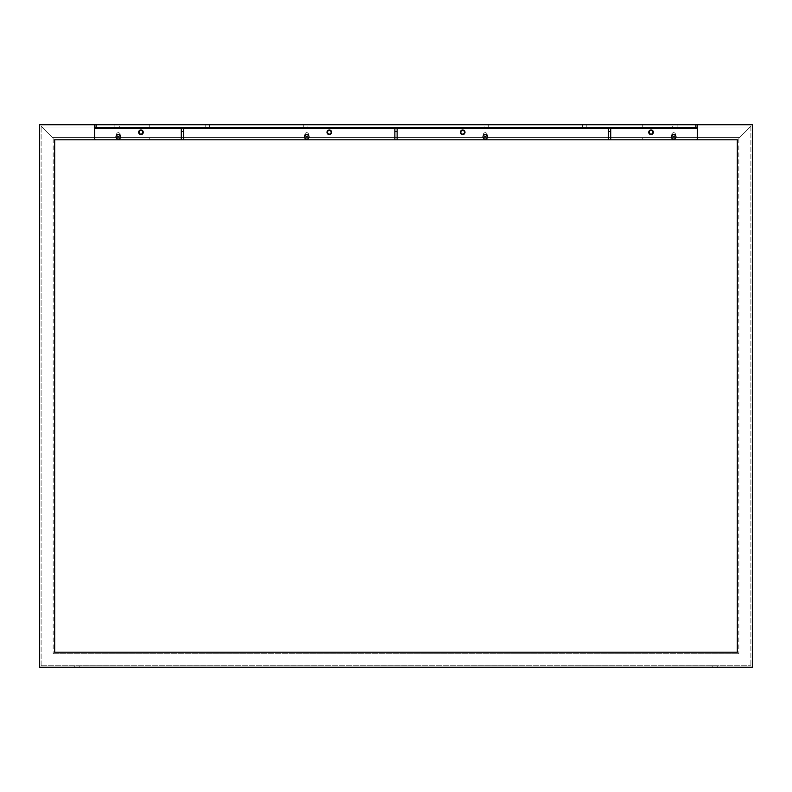 <?xml version="1.0" encoding="UTF-8"?>
<svg xmlns="http://www.w3.org/2000/svg" width="792" height="792" viewBox="0 0 792 792"><rect width="100%" height="100%" fill="white"/><g stroke="black" fill="none" stroke-linecap="round" stroke-linejoin="round"><path stroke-width="0.59" stroke-dasharray="3.96 2.97" d="M139.095 132.284A1.851 1.851 0 0 0 141.867 133.888A1.851 1.851 0 0 0 141.867 130.67A1.851 1.851 0 0 0 139.095 132.284M140.946 134.581A2.297 2.297 0 0 1 138.65 132.284A2.297 2.297 0 0 1 140.946 129.977A2.297 2.297 0 0 1 143.243 132.284A2.297 2.297 0 0 1 140.946 134.581M327.462 132.284A1.851 1.851 0 0 0 330.244 133.888A1.851 1.851 0 0 0 330.244 130.67A1.851 1.851 0 0 0 327.462 132.284M329.314 134.581A2.297 2.297 0 0 1 327.017 132.284A2.297 2.297 0 0 1 329.314 129.977A2.297 2.297 0 0 1 331.61 132.284A2.297 2.297 0 0 1 329.314 134.581M464.538 132.284A1.851 1.851 0 0 1 461.756 133.888A1.851 1.851 0 0 1 461.756 130.67A1.851 1.851 0 0 1 464.538 132.284M462.686 134.581A2.297 2.297 0 0 0 464.983 132.284A2.297 2.297 0 0 0 462.686 129.977A2.297 2.297 0 0 0 460.39 132.284A2.297 2.297 0 0 0 462.686 134.581M652.905 132.284A1.851 1.851 0 0 1 650.133 133.888A1.851 1.851 0 0 1 650.133 130.67A1.851 1.851 0 0 1 652.905 132.284M651.054 134.581A2.297 2.297 0 0 0 653.351 132.284A2.297 2.297 0 0 0 651.054 129.977A2.297 2.297 0 0 0 648.757 132.284A2.297 2.297 0 0 0 651.054 134.581M52.411 137.551L739.589 137.551L750.143 127.007L41.857 127.007L750.143 127.007L739.589 137.551L52.411 137.551L41.857 127.007L52.411 137.551M638.995 137.551L642.767 137.551L638.995 137.551L642.767 137.551L638.995 137.551L638.995 139.818L642.767 139.818L638.995 139.818L642.767 139.818L638.995 139.818L638.995 137.551M153.005 137.551L149.233 137.551L153.005 137.551L149.233 137.551L153.005 137.551L153.005 139.818L149.233 139.818L153.005 139.818L149.233 139.818L153.005 139.818L153.005 137.551M120.047 135.264A2.297 2.297 0 0 1 119.939 138.451A2.297 2.297 0 0 1 116.741 138.451A2.297 2.297 0 0 1 116.632 135.264A2.297 2.297 0 0 1 120.047 135.264A1.851 1.851 0 0 0 118.711 132.719A1.851 1.851 0 0 0 116.483 134.541A1.851 1.851 0 0 0 119.265 136.145A1.851 1.851 0 0 0 119.265 132.937A1.851 1.851 0 0 0 116.632 135.264M308.415 135.264A2.297 2.297 0 0 1 308.306 138.451A2.297 2.297 0 0 1 305.118 138.451A2.297 2.297 0 0 1 305.009 135.264A2.297 2.297 0 0 1 308.415 135.264A1.851 1.851 0 0 0 307.078 132.719A1.851 1.851 0 0 0 304.861 134.541A1.851 1.851 0 0 0 307.642 136.145A1.851 1.851 0 0 0 307.642 132.937A1.851 1.851 0 0 0 305.009 135.264M675.517 134.541A1.851 1.851 0 0 1 672.735 136.145A1.851 1.851 0 0 1 672.735 132.937A1.851 1.851 0 0 1 675.368 135.264A2.297 2.297 0 0 0 671.953 135.264A1.851 1.851 0 0 1 673.289 132.719A1.851 1.851 0 0 1 675.517 134.541M487.139 134.541A1.851 1.851 0 0 1 484.358 136.145A1.851 1.851 0 0 1 484.358 132.937A1.851 1.851 0 0 1 486.991 135.264A2.297 2.297 0 0 0 483.585 135.264A1.851 1.851 0 0 1 484.922 132.719A1.851 1.851 0 0 1 487.139 134.541M483.585 135.264A2.297 2.297 0 0 0 483.694 138.451A2.297 2.297 0 0 0 486.882 138.451A2.297 2.297 0 0 0 486.991 135.264M671.953 135.264A2.297 2.297 0 0 0 672.062 138.451A2.297 2.297 0 0 0 675.259 138.451A2.297 2.297 0 0 0 675.368 135.264M638.995 127.007L642.767 127.007L638.995 127.007L642.767 127.007L638.995 127.007L638.995 124.74L642.767 124.74L638.995 124.74L642.767 124.74L638.995 124.74L638.995 127.007M153.005 127.007L149.233 127.007L153.005 127.007L149.233 127.007L153.005 127.007L153.005 124.74L149.233 124.74L153.005 124.74L149.233 124.74L153.005 124.74L153.005 127.007M53.163 138.303L41.105 126.255L53.163 138.303L53.163 653.697L53.163 138.303M738.837 138.303L750.895 126.255L738.837 138.303L738.837 653.697L738.837 138.303M697.396 128.512L697.396 124.74L94.604 124.74L94.604 128.512L697.396 128.512L697.396 138.303A1.505 1.505 0 0 1 695.891 139.818M96.109 139.818A1.505 1.505 0 0 1 94.604 138.303L94.604 128.512M54.668 139.818L737.332 139.818L737.332 652.182L54.668 652.182L54.668 139.818M39.6 124.74L752.4 124.74L752.4 667.26L39.6 667.26L39.6 124.74M584.367 124.74L586.228 124.74L584.367 124.74M207.633 124.74L205.772 124.74L207.633 124.74M119.503 124.74L114.909 124.74L119.503 124.74L114.909 124.74L119.503 124.74L119.503 127.76L114.909 127.76L119.503 127.76L119.503 124.74M307.88 124.74L303.287 124.74L307.88 124.74L303.287 124.74L307.88 124.74L307.88 127.76L303.287 127.76L307.88 127.76L307.88 124.74M484.12 124.74L488.713 124.74L484.12 124.74L488.713 124.74L484.12 124.74L484.12 127.76L488.713 127.76L484.12 127.76L484.12 124.74M672.497 124.74L677.091 124.74L672.497 124.74L677.091 124.74L672.497 124.74L672.497 127.76L677.091 127.76L672.497 127.76L672.497 124.74M697.396 124.74L94.604 124.74M697.396 127.76L94.604 127.76M608.484 139.818L608.484 135.293L610.741 135.293L610.741 139.818M181.259 139.818L181.259 135.293L183.516 135.293L183.516 139.818M394.871 139.818L394.871 135.293L397.129 135.293L397.129 139.818M672.497 127.76L677.091 127.76L672.497 127.76M484.12 127.76L488.713 127.76L484.12 127.76M307.88 127.76L303.287 127.76L307.88 127.76M119.503 127.76L114.909 127.76L119.503 127.76M207.633 127.76L205.772 127.76L207.633 127.76M586.228 127.76L582.516 127.76L586.228 127.76L582.516 127.76L586.228 127.76L586.228 124.74L586.228 127.76M397.129 127.76L394.871 127.76L397.129 127.76L397.129 135.293M183.516 127.76L181.259 127.76L183.516 127.76L183.516 135.293M610.741 127.76L608.484 127.76L610.741 127.76L610.741 135.293M394.871 127.76L394.871 135.293M181.259 127.76L181.259 135.293M608.484 127.76L608.484 135.293M750.895 126.255L750.895 665.745L750.895 126.255M41.105 665.745L750.895 665.745L41.105 665.745L41.105 126.255L41.105 665.745M53.163 653.697L738.837 653.697L53.163 653.697M712.226 667.26L717.225 667.26L712.226 667.26L712.226 665.745L717.225 665.745L712.226 665.745M79.774 665.745L74.775 665.745L79.774 665.745L79.774 667.26L74.775 667.26L79.774 667.26M181.259 128.512L183.516 128.512M394.871 128.512L397.129 128.512M608.484 128.512L610.741 128.512M149.233 127.007L149.233 124.74L149.233 127.007M642.767 127.007L642.767 124.74L642.767 127.007M149.233 139.818L149.233 137.551L149.233 139.818M642.767 139.818L642.767 137.551L642.767 139.818M677.091 127.76L677.091 124.74L677.091 127.76M488.713 127.76L488.713 124.74L488.713 127.76M303.287 127.76L303.287 124.74L303.287 127.76M114.909 127.76L114.909 124.74L114.909 127.76M209.484 127.76L209.484 124.74L209.484 127.76M205.772 127.76L205.772 124.74L205.772 127.76M582.516 127.76L582.516 124.74L582.516 127.76M717.225 667.26L717.225 665.745M74.775 667.26L74.775 665.745"/><path stroke-width="1.19" d="M142.798 132.284A1.851 1.851 0 0 0 140.946 130.423A1.851 1.851 0 0 0 139.095 132.284A1.851 1.851 0 0 0 140.946 134.135A1.851 1.851 0 0 0 142.798 132.284M331.165 132.284A1.851 1.851 0 0 0 329.314 130.423A1.851 1.851 0 0 0 327.462 132.284A1.851 1.851 0 0 0 329.314 134.135A1.851 1.851 0 0 0 331.165 132.284M464.538 132.284A1.851 1.851 0 0 1 462.686 134.135A1.851 1.851 0 0 1 460.835 132.284A1.851 1.851 0 0 1 462.686 130.423A1.851 1.851 0 0 1 464.538 132.284M652.905 132.284A1.851 1.851 0 0 1 651.054 134.135A1.851 1.851 0 0 1 649.202 132.284A1.851 1.851 0 0 1 651.054 130.423A1.851 1.851 0 0 1 652.905 132.284M116.632 135.264A2.297 2.297 0 0 0 117.513 138.946A2.297 2.297 0 0 0 120.641 136.798A2.297 2.297 0 0 0 116.632 135.264A1.851 1.851 0 0 0 120.047 135.264M305.009 135.264A2.297 2.297 0 0 0 305.89 138.946A2.297 2.297 0 0 0 309.009 136.798A2.297 2.297 0 0 0 305.009 135.264A1.851 1.851 0 0 0 308.415 135.264M486.991 135.264A2.297 2.297 0 0 1 486.11 138.946A2.297 2.297 0 0 1 482.991 136.798A2.297 2.297 0 0 1 486.991 135.264A1.851 1.851 0 0 1 483.585 135.264M675.368 135.264A2.297 2.297 0 0 1 674.487 138.946A2.297 2.297 0 0 1 671.359 136.798A2.297 2.297 0 0 1 675.368 135.264A1.851 1.851 0 0 1 671.953 135.264M94.604 124.74L752.4 124.74L752.4 667.26L39.6 667.26L39.6 124.74L94.604 124.74L94.604 128.512L181.259 128.512M737.332 139.818L54.668 139.818L54.668 652.182L737.332 652.182L737.332 139.818M697.396 124.74L697.396 127.76L94.604 127.76M96.109 139.818A1.505 1.505 0 0 1 94.604 138.303L94.604 128.512M697.396 127.76L697.396 138.303A1.505 1.505 0 0 1 695.891 139.818M143.243 132.284A2.297 2.297 0 0 0 139.798 130.284A2.297 2.297 0 0 0 139.798 134.274A2.297 2.297 0 0 0 143.243 132.284M331.61 132.284A2.297 2.297 0 0 0 328.165 130.284A2.297 2.297 0 0 0 328.165 134.274A2.297 2.297 0 0 0 331.61 132.284M460.39 132.284A2.297 2.297 0 0 1 463.835 130.284A2.297 2.297 0 0 1 463.835 134.274A2.297 2.297 0 0 1 460.39 132.284M648.757 132.284A2.297 2.297 0 0 1 652.202 130.284A2.297 2.297 0 0 1 652.202 134.274A2.297 2.297 0 0 1 648.757 132.284M397.129 139.818L397.129 127.76M394.871 139.818L394.871 131.522L397.129 131.522M394.871 131.522L394.871 127.76M183.516 139.818L183.516 127.76M181.259 139.818L181.259 131.522L183.516 131.522M181.259 131.522L181.259 127.76M610.741 139.818L610.741 127.76M608.484 139.818L608.484 131.522L610.741 131.522M608.484 131.522L608.484 127.76M96.109 124.74L96.109 127.76M695.891 124.74L695.891 127.76M183.516 128.512L394.871 128.512M397.129 128.512L608.484 128.512M610.741 128.512L697.396 128.512"/></g></svg>
